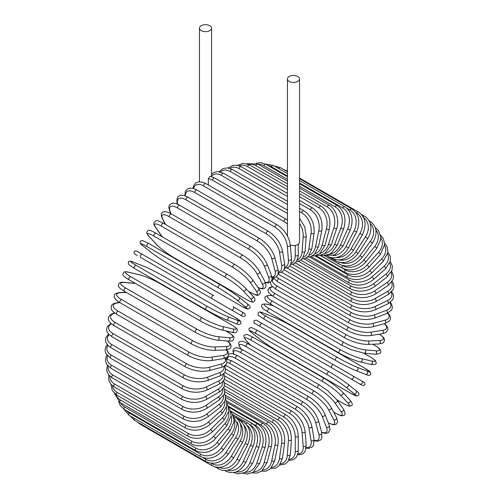 <?xml version="1.0" encoding="UTF-8"?>
<svg xmlns="http://www.w3.org/2000/svg" width="499" height="499" viewBox="0 0 499 499"><rect width="100%" height="100%" fill="white"/><g stroke="black" fill="none" stroke-linecap="round" stroke-linejoin="round"><path stroke-width="0.75" d="M256.299 320.133L361.731 381.005A1.778 1.453 120 0 1 362.099 383.269A1.778 1.453 120 0 1 359.954 384.08L356.642 382.172A1.778 1.029 120 0 0 356.654 382.178M208.339 178.761L209.786 176.521L210.397 176.359L214.695 177.993A1.778 1.029 -60 0 0 213.329 178.467A1.778 1.029 -60 0 0 212.549 180.258A15.993 9.238 -120 0 0 208.339 178.761L208.339 185.067M201.24 25.705A6.044 3.487 0 0 0 199.469 28.175A6.044 3.487 0 0 0 203.199 31.393A6.044 3.487 0 0 0 209.786 30.639A6.044 3.487 0 0 0 211.557 28.175A6.044 3.487 0 0 0 207.827 24.95A6.044 3.487 0 0 0 201.24 25.705M290.331 245.053A6.044 3.487 0 0 0 297.76 244.541A6.044 3.487 0 0 0 299.531 242.077L299.531 78.961A6.044 3.487 0 0 0 295.801 75.742A6.044 3.487 0 0 0 289.214 76.497A6.044 3.487 0 0 0 287.443 78.961A6.044 3.487 0 0 0 291.173 82.185A6.044 3.487 0 0 0 297.76 81.431A6.044 3.487 0 0 0 299.531 78.961M211.969 298.645L140.581 257.428A1.778 1.029 -60 0 1 140.581 255.376A1.778 1.029 -60 0 1 142.358 254.353L213.747 295.564A1.778 1.029 120 0 0 211.969 296.593A1.778 1.029 120 0 0 211.969 298.645L231.274 309.792A1.778 1.453 -60 0 0 233.42 308.975A1.778 1.453 -60 0 0 233.052 306.71L244.479 313.31M240.162 314.919L231.274 309.792L240.162 314.919A1.778 1.453 -60 0 0 242.308 314.108A1.778 1.453 -60 0 0 241.94 311.844L244.554 313.353C245.857 315.493 245.252 316.516 242.751 316.416L240.162 314.919M140.581 257.428L236.85 313.01A1.778 1.029 120 0 0 236.863 313.016M224.382 379.196L286.083 414.819C293.512 419.921 297.579 426.963 298.277 435.951L298.277 450.46A1.778 1.029 180 0 1 297.179 451.408A1.778 1.029 180 0 1 295.246 451.19L295.246 436.675A15.993 9.238 -120 0 0 283.937 417.083L224.4 382.714M289.333 459.248A15.993 9.238 -120 0 0 295.246 451.19M286.083 414.819A1.778 1.029 120 0 0 284.711 415.299A1.778 1.029 120 0 0 283.937 417.083M298.277 435.951A1.778 1.029 180 0 1 297.179 436.899A1.778 1.029 180 0 1 295.246 436.675M297.666 454.639L300.404 454.695L303.074 453.678L305.076 451.508L306.205 445.345A1.778 1.11 175.5 0 1 305.151 446.468A1.778 1.11 175.5 0 1 303.18 446.331L302.082 432.508A15.993 8.396 -124.2 0 0 289.788 413.54L224.743 375.984M297.891 453.853A15.993 8.396 -124.2 0 0 303.18 446.331M306.205 445.345L305.107 431.516A1.778 1.11 175.5 0 1 304.059 432.645A1.778 1.11 175.5 0 1 302.082 432.508M305.107 431.516C303.785 422.984 299.388 416.197 291.927 411.151A1.778 1.029 120 0 0 290.512 411.681A1.778 1.029 120 0 0 289.788 413.54M306.149 448.164L308.582 448.408L311.956 447.204L313.534 445.189L314.052 439.451A1.778 1.191 170.5 0 1 313.073 440.748A1.778 1.191 170.5 0 1 311.064 440.711L308.881 427.68A15.993 7.491 -128 0 0 295.608 409.423L225.592 368.998M306.211 447.559A15.993 7.491 -128 0 0 311.064 440.711M314.052 439.451L311.875 426.42A1.778 1.191 170.5 0 1 310.889 427.718A1.778 1.191 170.5 0 1 308.881 427.68M311.875 426.42C309.923 418.399 305.213 411.893 297.735 406.916A1.778 1.029 120 0 0 296.263 407.502A1.778 1.029 120 0 0 295.608 409.423M297.735 406.916L226.353 365.705A1.778 1.029 120 0 0 224.768 366.434M314.214 440.779L317.67 441.235L320.558 440.037L321.805 438.172L321.768 432.826A1.778 1.254 165 0 1 320.882 434.305A1.778 1.254 165 0 1 318.836 434.361L315.586 422.223A15.993 6.531 -131.6 0 0 301.346 404.77L229.964 363.553A15.993 6.531 -131.6 0 0 226.933 362.168M314.177 440.343A15.993 6.531 -131.6 0 0 318.836 434.361M321.768 432.826L318.518 420.688A1.778 1.254 165 0 1 317.626 422.166A1.778 1.254 165 0 1 315.586 422.223M318.518 420.688C315.961 413.228 310.939 407.053 303.448 402.15A1.778 1.029 120 0 0 301.932 402.799A1.778 1.029 120 0 0 301.346 404.77M303.448 402.15L232.066 360.939A1.778 1.029 120 0 0 230.55 361.582A1.778 1.029 120 0 0 229.964 363.553M321.655 432.402L324.693 433.307L327.007 433.232L328.436 432.577L330.032 429.421L329.278 425.522A1.778 1.316 158.9 0 1 328.517 427.169A1.778 1.316 158.9 0 1 326.44 427.337L322.142 416.185A15.993 5.52 -134.9 0 0 306.966 399.612L235.578 358.401A15.993 5.52 -134.9 0 0 227.494 359.08M321.574 432.109A15.993 5.52 -134.9 0 0 326.44 427.337M329.278 425.522L324.98 414.363A1.778 1.316 158.9 0 1 324.219 416.016A1.778 1.316 158.9 0 1 322.142 416.185M324.98 414.363C321.83 407.521 316.516 401.695 309.031 396.898A1.778 1.029 120 0 0 307.471 397.603A1.778 1.029 120 0 0 306.966 399.612M309.031 396.898L237.649 355.681A1.778 1.029 120 0 0 236.089 356.386A1.778 1.029 120 0 0 235.578 358.401M328.28 422.921L333.338 424.792L336.17 424.331L337.686 421.836L336.526 417.588A1.778 1.366 152.2 0 1 335.927 419.409A1.778 1.366 152.2 0 1 333.819 419.69L328.504 409.604A15.993 4.466 -138.1 0 0 312.411 393.998L241.029 352.781A15.993 4.466 -138.1 0 0 233.881 353.966M328.211 422.747A15.993 4.466 -138.1 0 0 333.819 419.69M336.526 417.588L331.217 407.502A1.778 1.366 152.2 0 1 330.612 409.323A1.778 1.366 152.2 0 1 328.504 409.604M331.217 407.502C327.5 401.315 321.905 395.875 314.445 391.185A1.778 1.029 120 0 0 312.836 391.952A1.778 1.029 120 0 0 312.411 393.998M314.445 391.185L243.057 349.974A1.778 1.029 120 0 0 241.447 350.741A1.778 1.029 120 0 0 241.029 352.781M333.606 412.037L335.253 412.991A1.778 1.029 120 0 0 335.453 413.172C342.439 416.896 342.083 415.555 343.661 415.424C345.545 415.118 345.476 413.01 343.449 409.099A1.778 1.403 144.9 0 1 343.044 411.07A1.778 1.403 144.9 0 1 340.911 411.475L334.623 402.537A15.993 3.381 -141.2 0 0 317.657 387.96L246.275 346.749A15.993 3.381 -141.2 0 0 240.618 348.265L241.092 348.932M335.253 412.991A15.993 3.381 -141.2 0 0 340.911 411.475M343.449 409.099L337.168 400.161A1.778 1.403 144.9 0 1 336.763 402.132A1.778 1.403 144.9 0 1 334.623 402.537M319.834 385.253A1.778 1.029 120 0 0 319.634 385.066A1.778 1.029 120 0 0 317.982 385.895A1.778 1.029 120 0 0 317.657 387.96M248.452 344.036A1.778 1.029 120 0 0 248.252 343.855A1.778 1.029 120 0 0 246.6 344.684A1.778 1.029 120 0 0 246.275 346.749M337.168 400.161L327.581 390.592L319.634 385.066L248.252 343.855C241.267 340.131 241.622 341.472 240.044 341.609C238.16 341.909 238.229 344.017 240.256 347.928A1.778 1.403 -35.1 0 0 240.618 348.265M336.85 399.724L342.838 403.18A1.778 1.029 120 0 0 342.981 403.292C351.352 407.652 348.976 405.824 351.202 405.749C352.955 405.35 352.55 403.473 349.992 400.117A1.778 1.428 137 0 1 349.818 402.225A1.778 1.428 137 0 1 347.66 402.755L340.455 395.033A15.993 2.27 -144.2 0 0 322.653 381.548L251.271 340.337A15.993 2.27 -144.2 0 0 246.45 340.761L250.604 345.208M342.838 403.18A15.993 2.27 -144.2 0 0 347.66 402.755M349.992 400.117L342.782 392.395A1.778 1.428 137 0 1 342.607 394.497A1.778 1.428 137 0 1 340.455 395.033M324.712 378.697A1.778 1.029 120 0 0 324.575 378.585A1.778 1.029 120 0 0 322.878 379.477A1.778 1.029 120 0 0 322.653 381.548M253.33 337.48A1.778 1.029 120 0 0 253.193 337.368A1.778 1.029 120 0 0 251.496 338.266A1.778 1.029 120 0 0 251.271 340.337M342.782 392.395C338.041 387.642 331.972 383.039 324.575 378.585L253.193 337.368C244.816 333.008 247.198 334.835 244.965 334.91C243.213 335.309 243.618 337.187 246.182 340.543A1.778 1.428 -43 0 0 246.45 340.761M349.986 392.881A1.778 1.029 120 0 0 350.061 392.931L356.623 396.075L358.606 395.227C359.461 393.867 358.625 392.364 356.099 390.723A1.778 1.447 128.6 0 1 356.186 392.931A1.778 1.447 128.6 0 1 354.028 393.605L345.944 387.149A15.993 1.141 -147.1 0 0 327.369 374.811L255.981 333.6A15.993 1.141 -147.1 0 0 251.945 332.877L260.023 339.332A15.993 1.141 -147.1 0 0 278.604 351.67L349.986 392.881A15.993 1.141 -147.1 0 0 354.028 393.605M355.949 390.623A1.778 1.447 128.6 0 1 356.099 390.723L348.021 384.274A1.778 1.447 128.6 0 1 348.102 386.476A1.778 1.447 128.6 0 1 345.944 387.149M329.134 371.749L257.908 330.625A1.778 1.029 120 0 0 257.833 330.575L329.215 371.786A1.778 1.029 120 0 1 329.29 371.836A15.993 1.141 32.9 0 1 347.872 384.174A1.778 1.447 128.6 0 1 348.021 384.274C342.85 380.294 336.582 376.134 329.215 371.786A1.778 1.029 120 0 0 327.481 372.747A1.778 1.029 120 0 0 327.369 374.811M251.658 332.652A1.778 1.447 -51.4 0 0 251.795 332.777C249.269 331.143 248.433 329.639 249.288 328.273L251.271 327.425L257.833 330.575A1.778 1.029 120 0 0 256.099 331.529A1.778 1.029 120 0 0 255.981 333.6M259.742 339.108A1.778 1.447 -51.4 0 0 259.873 339.233L251.795 332.777A1.778 1.447 -51.4 0 0 251.945 332.877M350.061 392.931L278.679 351.72C271.313 347.373 265.044 343.212 259.873 339.233A1.778 1.447 -51.4 0 0 260.023 339.332M361.731 381.005L352.843 375.872A1.778 1.453 120 0 1 353.211 378.136A1.778 1.453 120 0 1 351.065 378.953L362.561 385.59L364.931 384.879C364.669 382.752 364.445 381.947 364.258 382.465L333.532 364.725A1.778 1.029 120 0 0 331.754 365.755A1.778 1.029 120 0 0 331.754 367.807L260.372 326.589A1.778 1.029 120 0 1 260.372 324.537A1.778 1.029 120 0 1 262.15 323.514L333.532 364.725M285.272 340.967A1.778 1.029 -60 0 1 285.253 340.96L356.642 382.172M257.06 324.681L265.948 329.808A1.778 1.453 -60 0 0 265.948 329.808L254.534 323.221C254.347 323.732 254.122 322.928 253.86 320.801L256.23 320.096L262.15 323.514M285.253 340.96L265.948 329.808M292.982 326.764A15.993 1.135 27.1 0 0 273.009 316.84L263.378 313.073A15.993 1.135 27.1 0 0 266.023 316.21L337.411 357.421A15.993 1.135 27.1 0 0 357.384 367.345L367.008 371.113A1.778 1.447 111.4 0 1 367.507 373.321A1.778 1.447 111.4 0 1 365.555 374.344C368.237 375.716 369.959 375.691 370.707 374.269L370.451 372.123L364.445 368.012A1.778 1.029 120 0 0 364.364 367.975L292.982 326.764A1.778 1.029 -60 0 1 293.063 326.801A1.778 1.029 -60 0 1 293.138 326.851M367.008 371.113A15.993 1.135 27.1 0 0 364.364 367.975M357.384 367.345A1.778 1.447 111.4 0 1 357.883 369.547A1.778 1.447 111.4 0 1 355.93 370.576L365.555 374.344A1.778 1.447 111.4 0 1 365.393 374.269M335.64 360.484L264.408 319.36A1.778 1.029 120 0 1 264.327 319.323L335.715 360.534A1.778 1.029 120 0 0 335.796 360.577A15.993 1.135 -152.9 0 0 355.768 370.501A1.778 1.447 111.4 0 0 355.93 370.576C349.899 368.087 343.156 364.744 335.715 360.534A1.778 1.029 120 0 1 335.671 358.55A1.778 1.029 120 0 1 337.411 357.421M266.023 316.21A1.778 1.029 120 0 0 264.289 317.339A1.778 1.029 120 0 0 264.327 319.323L258.32 315.212L258.064 313.073C258.819 311.65 260.534 311.626 263.223 312.992A1.778 1.447 -68.6 0 0 263.042 312.935M263.378 313.073A1.778 1.447 -68.6 0 0 263.223 312.992L272.847 316.765A1.778 1.447 -68.6 0 0 272.679 316.709M273.009 316.84A1.778 1.447 -68.6 0 0 272.847 316.765C278.879 319.248 285.615 322.597 293.063 326.801L364.445 368.012M273.39 305.744L267.458 304.371A15.993 2.27 24.2 0 0 269.504 308.756L340.886 349.974A15.993 2.27 24.2 0 0 361.463 358.644L371.755 361.026A1.778 1.428 103 0 1 372.366 363.153A1.778 1.428 103 0 1 370.632 364.357C374.818 364.9 376.645 364.307 376.121 362.592C375.067 360.627 377.843 361.769 369.878 356.704A1.778 1.029 120 0 0 369.709 356.635L363.721 353.18M371.755 361.026A15.993 2.27 24.2 0 0 369.709 356.635M361.463 358.644A1.778 1.428 103 0 1 362.074 360.777A1.778 1.428 103 0 1 360.34 361.981L370.632 364.357M340.886 349.974A1.778 1.029 120 0 0 339.201 351.202A1.778 1.029 120 0 0 339.276 353.117A1.778 1.029 120 0 0 339.445 353.18M269.504 308.756A1.778 1.029 120 0 0 267.82 309.985A1.778 1.029 120 0 0 267.894 311.906A1.778 1.029 120 0 0 268.063 311.969M267.458 304.371A1.778 1.428 -77 0 0 267.14 304.247C262.954 303.704 261.12 304.296 261.651 306.012C262.705 307.977 259.929 306.835 267.894 311.906L339.276 353.117C346.836 357.296 353.86 360.247 360.34 361.981M271.861 295.645L271.038 295.57A15.993 3.381 21.2 0 0 272.554 301.228L343.936 342.439A15.993 3.381 21.2 0 0 365.043 349.843L375.928 350.816A1.778 1.403 95.1 0 1 376.645 352.868A1.778 1.403 95.1 0 1 375.142 354.209C379.546 354.003 381.404 353.011 380.725 351.227C380.051 349.793 381.392 349.431 374.674 345.239A1.778 1.029 120 0 0 374.412 345.158L372.765 344.21M375.928 350.816A15.993 3.381 21.2 0 0 374.412 345.158M365.043 349.843A1.778 1.403 95.1 0 1 365.761 351.895A1.778 1.403 95.1 0 1 364.258 353.236L375.142 354.209M343.936 342.439A1.778 1.029 120 0 0 342.314 343.749A1.778 1.029 120 0 0 342.42 345.595L351.177 349.718L364.258 353.236M272.554 301.228A1.778 1.029 120 0 0 270.932 302.537A1.778 1.029 120 0 0 271.038 304.384L342.42 345.595M271.038 295.57A1.778 1.403 -84.9 0 0 270.57 295.42C266.167 295.62 264.308 296.618 264.988 298.402C265.661 299.837 264.32 300.198 271.038 304.384M272.61 286.888A15.993 4.466 18.1 0 0 275.161 293.668L346.543 334.879A15.993 4.466 18.1 0 0 368.106 341.01L379.496 340.567A15.993 4.466 18.1 0 0 379.346 334.187M379.496 340.567A1.778 1.366 87.8 0 1 380.307 342.532A1.778 1.366 87.8 0 1 379.034 343.967L383.288 342.844L384.698 340.287L383.675 337.598L379.527 334.155M368.106 341.01A1.778 1.366 87.8 0 1 368.917 342.975A1.778 1.366 87.8 0 1 367.644 344.41L379.034 343.967M346.543 334.879A1.778 1.029 120 0 0 344.984 336.264A1.778 1.029 120 0 0 345.127 338.041C352.924 342.158 360.428 344.285 367.644 344.41M275.161 293.668A1.778 1.029 120 0 0 273.602 295.052A1.778 1.029 120 0 0 273.745 296.83L345.127 338.041M273.851 278.798A15.993 5.52 14.9 0 0 277.301 286.139L348.682 327.35A15.993 5.52 14.9 0 0 370.626 332.209L382.434 330.357A15.993 5.52 14.9 0 0 384.136 323.757M382.434 330.357A1.778 1.316 81.1 0 1 383.332 332.24A1.778 1.316 81.1 0 1 382.278 333.725L386.033 332.421L387.966 329.465L387.823 327.899L386.731 325.859L384.423 323.676M370.626 332.209A1.778 1.316 81.1 0 1 371.518 334.093A1.778 1.316 81.1 0 1 370.47 335.577L382.278 333.725M348.682 327.35A1.778 1.029 120 0 0 347.192 328.797A1.778 1.029 120 0 0 347.366 330.5C355.263 334.579 362.966 336.276 370.47 335.577M277.301 286.139A1.778 1.029 120 0 0 275.81 287.58A1.778 1.029 120 0 0 275.984 289.289L347.366 330.5M276.24 276.764A15.993 6.531 11.6 0 0 278.96 278.698L350.342 319.909A15.993 6.531 11.6 0 0 372.578 323.514L384.717 320.258A15.993 6.531 11.6 0 0 387.561 313.235M384.717 320.258A1.778 1.254 75 0 1 385.683 322.061A1.778 1.254 75 0 1 384.848 323.564L389.501 320.926L390.486 318.911L390.081 315.811L387.96 313.048M372.578 323.514A1.778 1.254 75 0 1 373.545 325.311A1.778 1.254 75 0 1 372.709 326.82L384.848 323.564M350.342 319.909A1.778 1.029 120 0 0 348.926 321.4A1.778 1.029 120 0 0 349.125 323.04C357.109 327.076 364.975 328.336 372.709 326.82M278.96 278.698A1.778 1.029 120 0 0 277.544 280.189A1.778 1.029 120 0 0 277.743 281.823L349.125 323.04M281.486 272.192L351.502 312.611A15.993 7.491 8 0 0 373.951 314.981L386.326 310.353A15.993 7.491 8 0 0 389.831 302.731M386.326 310.353A1.778 1.191 69.5 0 1 387.367 312.075A1.778 1.191 69.5 0 1 386.731 313.572L391.441 310.253L392.395 307.877L391.746 304.353L390.324 302.369M373.951 314.981A1.778 1.191 69.5 0 1 374.986 316.697A1.778 1.191 69.5 0 1 374.356 318.2L386.731 313.572M351.502 312.611A1.778 1.029 120 0 0 350.167 314.139A1.778 1.029 120 0 0 350.392 315.705C358.444 319.691 366.434 320.526 374.356 318.2M278.854 272.753A1.778 1.029 120 0 0 279.01 274.494L350.392 315.705M287.106 267.957L352.157 305.513A15.993 8.396 4.2 0 0 374.737 306.679L387.255 300.716A15.993 8.396 4.2 0 0 391.122 292.377M387.255 300.716A1.778 1.11 64.5 0 1 388.353 302.357A1.778 1.11 64.5 0 1 387.91 303.829L392.682 299.768L393.561 296.942L393.112 294.129L391.69 291.79M374.737 306.679A1.778 1.11 64.5 0 1 375.834 308.32A1.778 1.11 64.5 0 1 375.391 309.792L387.91 303.829M352.157 305.513A1.778 1.029 120 0 0 350.909 307.066A1.778 1.029 120 0 0 351.159 308.563C359.261 312.499 367.339 312.91 375.391 309.792M292.763 264.295L352.3 298.67A15.993 9.238 0 0 0 374.924 298.67L387.492 291.416A15.993 9.238 0 0 0 391.515 282.266M387.492 291.416A1.778 1.029 60 0 1 388.652 292.982A1.778 1.029 60 0 1 388.378 294.404L393.181 289.607L393.954 286.314L393.206 283.12L392.12 281.399M374.924 298.67A1.778 1.029 60 0 1 376.084 300.236A1.778 1.029 60 0 1 375.809 301.658L388.378 294.404M352.3 298.67A1.778 1.029 120 0 0 351.14 300.236A1.778 1.029 120 0 0 351.415 301.658C359.548 305.55 367.676 305.55 375.809 301.658M298.414 261.233L351.938 292.133A15.993 10.005 -4.5 0 0 374.512 291.017L387.037 282.528A15.993 10.005 -4.5 0 0 391.06 272.466M387.037 282.528A1.778 0.936 55.8 0 1 388.253 284.018A1.778 0.936 55.8 0 1 388.141 285.378L392.963 279.752L393.549 275.966L391.646 271.275M374.512 291.017A1.778 0.936 55.8 0 1 375.735 292.514A1.778 0.936 55.8 0 1 375.622 293.874L388.141 285.378M351.938 292.133A1.778 1.029 120 0 0 350.866 293.699A1.778 1.029 120 0 0 351.159 295.052C359.305 298.901 367.464 298.502 375.622 293.874M304.016 258.788L351.065 285.952A15.993 10.697 -9.5 0 0 373.514 283.781L385.889 274.119A15.993 10.697 -9.5 0 0 389.756 263.042M385.889 274.119A1.778 0.83 52 0 1 387.162 275.535A1.778 0.83 52 0 1 387.199 276.82L392.014 270.258L392.326 265.967L390.255 261.501M373.514 283.781A1.778 0.83 52 0 1 374.78 285.203A1.778 0.83 52 0 1 374.824 286.488L387.199 276.82M351.065 285.952A1.778 1.029 120 0 0 350.086 287.511A1.778 1.029 120 0 0 350.392 288.796C358.55 292.595 366.69 291.828 374.824 286.488M309.523 256.985L349.687 280.17A15.993 11.309 -15 0 0 371.923 277.014L384.062 266.248A15.993 11.309 -15 0 0 387.611 254.028M384.062 266.248A1.778 0.724 48.4 0 1 385.384 267.601A1.778 0.724 48.4 0 1 385.571 268.793L390.33 261.17L390.23 256.286L387.941 252.145M371.923 277.014A1.778 0.724 48.4 0 1 373.246 278.361A1.778 0.724 48.4 0 1 373.433 279.559L385.571 268.793M349.687 280.17A1.778 1.029 120 0 0 348.801 281.71A1.778 1.029 120 0 0 349.125 282.927C357.278 286.694 365.38 285.571 373.433 279.559M314.894 255.825L347.822 274.837A15.993 11.839 -21.1 0 0 369.765 270.764L381.573 258.987A15.993 11.839 -21.1 0 0 384.61 245.489M381.573 258.987A1.778 0.611 45.1 0 1 382.945 260.26A1.778 0.611 45.1 0 1 383.257 261.357L387.898 252.55L387.293 247.217L384.673 243.275M369.765 270.764A1.778 0.611 45.1 0 1 371.131 272.042A1.778 0.611 45.1 0 1 371.449 273.14L383.257 261.357M347.822 274.837A1.778 1.029 120 0 0 347.366 277.494C355.506 281.236 363.534 279.783 371.449 273.14M320.09 255.332L345.483 269.996A15.993 12.275 -27.8 0 0 367.046 265.088L378.435 252.375A15.993 12.275 -27.8 0 0 380.725 237.48M378.435 252.375A1.778 0.499 41.9 0 1 379.851 253.586A1.778 0.499 41.9 0 1 380.288 254.571L384.692 244.454L383.357 238.534L380.438 235.004M367.046 265.088A1.778 0.499 41.9 0 1 368.462 266.291A1.778 0.499 41.9 0 1 368.898 267.283L380.288 254.571M345.483 269.996A1.778 1.029 120 0 0 345.127 272.541C353.255 276.265 361.176 274.506 368.898 267.283M342.414 265.518L342.682 265.674A15.993 12.618 -35.1 0 0 363.79 260.016L374.674 246.475A15.993 12.618 -35.1 0 0 375.928 230.07M374.674 246.475A1.778 0.374 38.8 0 1 376.134 247.616A1.778 0.374 38.8 0 1 376.683 248.483L380.594 239.745L380.693 236.819L378.548 230.65L375.211 227.444M363.79 260.016A1.778 0.374 38.8 0 1 365.256 261.152A1.778 0.374 38.8 0 1 365.804 262.025L376.683 248.483M342.682 265.674A1.778 1.029 120 0 0 342.42 268.106C350.535 271.812 358.326 269.784 365.804 262.025M340.786 262.568A15.993 12.862 -43 0 0 360.022 255.6L370.314 241.329L372.479 243.144C377.986 233.651 377.119 226.334 369.878 221.194A1.778 1.029 120 0 0 369.254 221.163M370.314 241.329A15.993 12.862 -43 0 0 370.189 223.377M360.022 255.6L362.18 257.409L372.479 243.144M339.208 262.293A1.778 1.029 120 0 0 339.276 264.221C347.373 267.919 355.007 265.649 362.18 257.409M338.752 259.904A15.993 13.011 -51.4 0 0 355.768 251.864L365.393 236.975L367.694 238.584C370.189 234.605 371.231 230.538 370.826 226.384L370.096 223.103C368.992 220.028 367.108 217.714 364.445 216.154A1.778 1.029 120 0 0 363.047 216.66M365.393 236.975A15.993 13.011 -51.4 0 0 363.528 217.545M355.768 251.864L358.07 253.473L367.694 238.584M335.403 259.617A1.778 1.029 120 0 0 335.715 260.915C343.792 264.607 351.246 262.125 358.07 253.473M336.22 257.571A15.993 13.061 -60 0 0 351.065 248.839L359.954 233.445L362.38 234.848C366.971 224.787 365.648 217.184 358.419 212.038A1.778 1.029 120 0 0 356.642 213.067L355.974 212.68M359.954 233.445A15.993 13.061 -60 0 0 356.642 213.067M286.114 170.932A1.778 1.029 -60 0 1 287.031 170.826L287.443 171.063M351.065 248.839L353.492 250.242L362.38 234.848M331.398 257.596A1.778 1.029 120 0 0 331.754 258.214C339.825 261.906 347.073 259.249 353.492 250.242M333.101 255.644A15.993 13.011 -68.6 0 0 345.944 246.55L354.028 230.769L356.573 231.954C360.652 221.718 359.074 214.027 351.839 208.875A1.778 1.029 120 0 0 349.986 210.035L346.948 208.283M354.028 230.769A15.993 13.011 -68.6 0 0 349.986 210.035M278.741 168.575A1.778 1.029 -60 0 1 280.45 167.664L287.443 171.7M345.944 246.55L348.489 247.735L356.573 231.954M329.384 254.234A15.993 12.862 -77 0 0 340.455 245.015L347.66 228.966L350.31 229.933C353.86 219.597 352.007 211.85 344.759 206.692A1.778 1.029 120 0 0 342.838 207.989L299.531 182.983M347.66 228.966A15.993 12.862 -77 0 0 342.838 207.989M287.443 176.01L271.456 166.778A1.778 1.029 -60 0 1 273.371 165.475L287.443 173.602M271.456 166.778A15.993 12.862 -77 0 0 267.982 165.518M340.455 245.015L343.106 245.982L350.31 229.933M325.08 253.417A15.993 12.618 -84.9 0 0 334.623 244.242L340.911 228.043A1.778 0.374 21.2 0 0 342.626 228.748A1.778 0.374 21.2 0 0 343.655 228.785C346.637 218.431 344.491 210.672 337.23 205.501A1.778 1.029 120 0 0 335.253 206.942L299.531 186.314M340.911 228.043A15.993 12.618 -84.9 0 0 335.253 206.942M287.443 179.341L263.871 165.73A1.778 1.029 -60 0 1 265.848 164.283L287.443 176.752M263.871 165.73A15.993 12.618 -84.9 0 0 258.351 164.339M334.623 244.242A1.778 0.374 21.2 0 0 336.338 244.94A1.778 0.374 21.2 0 0 337.368 244.984L343.655 228.785M320.258 253.274A15.993 12.275 -92.2 0 0 328.504 244.242L333.819 228.018A1.778 0.499 18.1 0 0 335.571 228.648A1.778 0.499 18.1 0 0 336.644 228.53C339.389 222.529 337.149 209.605 329.315 205.307A1.778 1.029 120 0 0 327.288 206.892L299.531 190.868M333.819 228.018A15.993 12.275 -92.2 0 0 327.288 206.892M287.443 183.888L255.906 165.68A1.778 1.029 -60 0 1 257.933 164.096L287.443 181.137M255.906 165.68A15.993 12.275 -92.2 0 0 248.901 164.495M328.504 244.242A1.778 0.499 18.1 0 0 330.263 244.866A1.778 0.499 18.1 0 0 331.336 244.747L336.644 228.53M314.994 253.841A15.993 11.839 -98.9 0 0 322.142 245.009L326.44 228.885A1.778 0.611 14.9 0 0 328.236 229.434A1.778 0.611 14.9 0 0 329.34 229.16C331.136 218.986 328.379 211.308 321.069 206.124A1.778 1.029 120 0 0 318.998 207.852L299.531 196.612M326.44 228.885A15.993 11.839 -98.9 0 0 318.998 207.852M287.443 189.632L247.616 166.641A1.778 1.029 -60 0 1 249.687 164.913L287.443 186.713M247.616 166.641A15.993 11.839 -98.9 0 0 239.377 165.861M322.142 245.009A1.778 0.611 14.9 0 0 323.932 245.552A1.778 0.611 14.9 0 0 325.042 245.277L329.34 229.16M309.368 255.139A15.993 11.309 -105 0 0 315.586 246.537L318.836 230.644A1.778 0.724 11.6 0 0 320.664 231.112A1.778 0.724 11.6 0 0 321.793 230.675C322.978 220.695 319.896 213.117 312.555 207.94A1.778 1.029 120 0 0 310.453 209.805L299.531 203.498M318.836 230.644A15.993 11.309 -105 0 0 310.453 209.805M287.443 196.519L239.071 168.593A1.778 1.029 -60 0 1 241.173 166.728L287.443 193.444M239.071 168.593A15.993 11.309 -105 0 0 229.864 168.369M315.586 246.537A1.778 0.724 11.6 0 0 317.414 247.005A1.778 0.724 11.6 0 0 318.543 246.568L321.793 230.675M303.461 257.16A15.993 10.697 -110.5 0 0 308.881 248.82L311.064 233.27A1.778 0.83 8 0 0 312.929 233.657A1.778 0.83 8 0 0 314.064 233.052C314.62 223.34 311.214 215.905 303.841 210.74A1.778 1.029 120 0 0 302.575 211.114A1.778 1.029 120 0 0 301.72 212.742L299.531 211.482M311.064 233.27A15.993 10.697 -110.5 0 0 301.72 212.742M287.443 204.503L230.332 171.531A1.778 1.029 -60 0 1 231.193 169.903A1.778 1.029 -60 0 1 232.459 169.529L287.443 201.272M230.332 171.531A15.993 10.697 -110.5 0 0 220.452 171.949M308.881 248.82A1.778 0.83 8 0 0 310.746 249.213A1.778 0.83 8 0 0 311.881 248.608L314.064 233.052M297.342 259.885A15.993 10.005 -115.5 0 0 302.082 251.839L303.18 236.751A15.993 10.005 -115.5 0 0 299.531 223.409M303.18 236.751A1.778 0.936 4.2 0 0 305.082 237.056A1.778 0.936 4.2 0 0 306.205 236.283L304.727 226.852L299.531 218.219M287.443 213.516L221.475 175.43A1.778 1.029 -60 0 1 222.292 173.714A1.778 1.029 -60 0 1 223.614 173.29L287.443 210.141M221.475 175.43A15.993 10.005 -115.5 0 0 211.557 176.116M302.082 251.839A1.778 0.936 4.2 0 0 303.985 252.145A1.778 0.936 4.2 0 0 305.107 251.371L306.205 236.283M287.443 224.138A15.993 9.238 -120 0 0 283.937 221.469L212.549 180.258M291.092 263.285A15.993 9.238 -120 0 0 295.246 255.569L295.246 245.414M295.246 255.569A1.778 1.029 0 0 0 297.179 255.794A1.778 1.029 0 0 0 298.277 254.846L298.153 256.848L296.487 261.457L294.098 263.697L290.561 264.688M287.443 220.078L286.083 219.204A1.778 1.029 120 0 0 284.711 219.679A1.778 1.029 120 0 0 283.937 221.469M277.163 224.799A1.778 1.029 120 0 0 275.747 225.33A1.778 1.029 120 0 0 275.024 227.188L203.642 185.977A1.778 1.029 -60 0 1 204.359 184.119A1.778 1.029 -60 0 1 205.781 183.588L277.163 224.799C284.623 229.846 289.015 236.638 290.343 245.171A1.778 1.11 -4.5 0 1 289.295 246.294A1.778 1.11 -4.5 0 1 287.318 246.163A15.993 8.396 -124.2 0 0 275.024 227.188M284.748 267.308A15.993 8.396 -124.2 0 0 288.416 259.985L287.318 246.163M203.642 185.977A15.993 8.396 -124.2 0 0 193.525 188.535M288.416 259.985A1.778 1.11 -4.5 0 0 290.387 260.116A1.778 1.11 -4.5 0 0 291.441 258.993L290.343 245.171M268.319 231.255A1.778 1.029 120 0 0 266.846 231.842A1.778 1.029 120 0 0 266.192 233.757L194.81 192.545A1.778 1.029 -60 0 1 195.465 190.63A1.778 1.029 -60 0 1 196.93 190.044L268.319 231.255C275.797 236.233 280.507 242.739 282.453 250.76A1.778 1.191 -9.5 0 1 281.473 252.057A1.778 1.191 -9.5 0 1 279.465 252.02A15.993 7.491 -128 0 0 266.192 233.757M278.348 271.886A15.993 7.491 -128 0 0 281.648 265.05L279.465 252.02M194.81 192.545A15.993 7.491 -128 0 0 185.291 195.914M281.648 265.05A1.778 1.191 -9.5 0 0 283.657 265.088A1.778 1.191 -9.5 0 0 284.636 263.79L282.453 250.76M259.605 238.516A1.778 1.029 120 0 0 258.089 239.158A1.778 1.029 120 0 0 257.503 241.129L186.121 199.918A1.778 1.029 -60 0 1 186.701 197.947A1.778 1.029 -60 0 1 188.223 197.305L259.605 238.516C267.09 243.412 272.111 249.594 274.668 257.047A1.778 1.254 -15 0 1 273.783 258.526A1.778 1.254 -15 0 1 271.737 258.588A15.993 6.531 -131.6 0 0 257.503 241.129M271.886 276.92A15.993 6.531 -131.6 0 0 274.993 270.726L271.737 258.588M186.121 199.918A15.993 6.531 -131.6 0 0 177.731 204.291M274.993 270.726A1.778 1.254 -15 0 0 277.032 270.664A1.778 1.254 -15 0 0 277.924 269.186L274.668 257.047M177.632 204.247A1.778 1.254 165 0 1 177.232 203.698L177.345 204.122M251.091 246.525A1.778 1.029 120 0 0 249.525 247.23A1.778 1.029 120 0 0 249.02 249.244L177.638 208.033A1.778 1.029 -60 0 1 178.143 206.018A1.778 1.029 -60 0 1 179.709 205.314L251.091 246.525C258.576 251.328 263.89 257.153 267.04 263.996A1.778 1.316 -21.1 0 1 266.279 265.649A1.778 1.316 -21.1 0 1 264.202 265.811A15.993 5.52 -134.9 0 0 249.02 249.244M265.237 282.247A15.993 5.52 -134.9 0 0 268.499 276.97L264.202 265.811M177.638 208.033A15.993 5.52 -134.9 0 0 170.196 211.539L171.063 213.79M268.499 276.97A1.778 1.316 -21.1 0 0 270.577 276.802A1.778 1.316 -21.1 0 0 271.337 275.155L267.04 263.996M170.196 211.539A1.778 1.316 158.9 0 1 169.722 211.002L170.72 213.603M242.845 255.232A1.778 1.029 120 0 0 241.235 255.999A1.778 1.029 120 0 0 240.817 258.039L169.435 216.828A1.778 1.029 -60 0 1 169.853 214.782A1.778 1.029 -60 0 1 171.463 214.021L242.845 255.232C250.311 259.923 255.906 265.362 259.623 271.55A1.778 1.366 -27.8 0 1 259.018 273.371A1.778 1.366 -27.8 0 1 256.91 273.645A15.993 4.466 -138.1 0 0 240.817 258.039M257.933 287.436A15.993 4.466 -138.1 0 0 262.218 283.731L256.91 273.645M169.435 216.828A15.993 4.466 -138.1 0 0 162.905 219.373L165.631 224.55M262.218 283.731A1.778 1.366 -27.8 0 0 264.333 283.457A1.778 1.366 -27.8 0 0 264.932 281.636L259.623 271.55M162.905 219.373A1.778 1.366 152.2 0 1 162.474 218.93L165.344 224.382M235.129 264.744A1.778 1.029 120 0 0 234.929 264.557A1.778 1.029 120 0 0 233.276 265.387A1.778 1.029 120 0 0 232.952 267.452L161.57 226.24A1.778 1.029 -60 0 1 161.894 224.176A1.778 1.029 -60 0 1 163.547 223.346L234.929 264.557C242.364 269.136 248.209 274.169 252.463 279.652A1.778 1.403 -35.1 0 1 252.057 281.623A1.778 1.403 -35.1 0 1 249.918 282.029A15.993 3.381 -141.2 0 0 232.952 267.452M248.408 291.248L250.548 292.483A15.993 3.381 -141.2 0 0 256.205 290.967L249.918 282.029M161.57 226.24A15.993 3.381 -141.2 0 0 155.913 227.756L162.2 236.694A15.993 3.381 -141.2 0 0 162.318 236.869M256.205 290.967A1.778 1.403 -35.1 0 0 258.339 290.568A1.778 1.403 -35.1 0 0 258.744 288.59L252.463 279.652M250.548 292.483A1.778 1.029 120 0 0 250.748 292.67C255.164 295.04 257.746 295.845 258.507 295.09L260.322 293.219C260.64 292.027 260.11 290.487 258.744 288.59M162.2 236.694A1.778 1.403 144.9 0 1 161.832 236.364L162.106 236.744M155.913 227.756A1.778 1.403 144.9 0 1 155.551 227.425L161.832 236.364M227.544 274.556A1.778 1.029 120 0 0 227.407 274.444A1.778 1.029 120 0 0 225.71 275.336A1.778 1.029 120 0 0 225.486 277.407L154.104 236.195A1.778 1.029 -60 0 1 154.322 234.125A1.778 1.029 -60 0 1 156.019 233.233A1.778 1.029 -60 0 1 156.162 233.345M154.104 236.195A15.993 2.27 -144.2 0 0 149.282 236.62L156.486 244.342A15.993 2.27 -144.2 0 0 174.288 257.827L245.67 299.038A15.993 2.27 -144.2 0 0 250.492 298.614L243.281 290.892A15.993 2.27 -144.2 0 0 225.486 277.407M243.281 290.892A1.778 1.428 -43 0 0 245.439 290.356A1.778 1.428 -43 0 0 245.614 288.254C244.391 286.526 233.744 277.849 227.407 274.444L156.019 233.233C146.413 227.981 148.54 231.093 146.856 232.11C146.6 233.276 147.317 234.705 149.008 236.401L156.218 244.13A1.778 1.428 137 0 0 156.486 244.342M250.492 298.614A1.778 1.428 -43 0 0 252.644 298.084A1.778 1.428 -43 0 0 252.818 295.976L245.614 288.254M245.67 299.038A1.778 1.029 120 0 0 245.807 299.151C255.419 304.396 253.286 301.29 254.977 300.273C255.232 299.107 254.515 297.678 252.818 295.976M147.086 246.618A15.993 1.141 -147.1 0 0 143.051 245.895L151.128 252.351A15.993 1.141 -147.1 0 0 169.71 264.688L241.092 305.899A15.993 1.141 -147.1 0 0 245.134 306.623L237.056 300.167A1.778 1.447 -51.4 0 0 239.214 299.494A1.778 1.447 -51.4 0 0 239.127 297.292A1.778 1.447 -51.4 0 0 238.977 297.192A15.993 1.141 32.9 0 0 220.396 284.854A1.778 1.029 120 0 0 220.321 284.804A1.778 1.029 120 0 0 218.587 285.765A1.778 1.029 120 0 0 218.475 287.829L147.086 246.618A1.778 1.029 -60 0 1 147.205 244.547A1.778 1.029 -60 0 1 148.939 243.593A1.778 1.029 -60 0 1 149.014 243.643L220.24 284.767M237.056 300.167A15.993 1.141 -147.1 0 0 218.475 287.829M245.134 306.623A1.778 1.447 -51.4 0 0 247.292 305.949A1.778 1.447 -51.4 0 0 247.205 303.741A1.778 1.447 -51.4 0 0 247.055 303.642M241.092 305.899A1.778 1.029 120 0 0 241.167 305.949L247.716 309.093L249.706 308.257C250.592 306.96 249.762 305.45 247.205 303.741L239.127 297.292C233.956 293.312 227.687 289.152 220.321 284.804L148.939 243.593L142.39 240.449L140.4 241.285C139.514 242.583 140.344 244.086 142.901 245.795A1.778 1.447 128.6 0 1 142.764 245.67M143.051 245.895A1.778 1.447 128.6 0 1 142.901 245.795L150.979 252.251C156.15 256.23 162.418 260.391 169.785 264.738L241.167 305.949M213.747 295.564L139.046 252.438M146.157 260.646A1.778 1.453 120 0 1 146.138 260.634L165.468 271.793A1.778 1.029 120 0 0 165.487 271.805L236.85 313.01M207.634 306.604A1.778 1.029 120 0 0 205.9 307.74A1.778 1.029 120 0 0 205.937 309.723A1.778 1.029 120 0 0 206.018 309.76A15.993 1.135 -152.9 0 0 225.991 319.684A1.778 1.447 -68.6 0 0 226.153 319.759A1.778 1.447 -68.6 0 0 228.105 318.73A1.778 1.447 -68.6 0 0 227.606 316.528L237.237 320.296A15.993 1.135 27.1 0 0 234.592 317.158L163.204 275.947A15.993 1.135 27.1 0 0 143.232 266.023L133.607 262.256A15.993 1.135 27.1 0 0 136.252 265.393L207.634 306.604A15.993 1.135 27.1 0 0 227.606 316.528M205.862 309.673L134.636 268.549A1.778 1.029 -60 0 1 134.555 268.506A1.778 1.029 -60 0 1 134.518 266.522A1.778 1.029 -60 0 1 136.252 265.393M235.622 323.452A1.778 1.447 -68.6 0 0 235.778 323.527A1.778 1.447 -68.6 0 0 237.73 322.504A1.778 1.447 -68.6 0 0 237.237 320.296M133.264 262.125A1.778 1.447 111.4 0 1 133.445 262.175C130.688 260.815 128.967 260.846 128.287 262.268L128.555 264.408L134.555 268.506L205.937 309.723C213.385 313.927 220.121 317.27 226.153 319.759L235.778 323.527C238.541 324.886 240.256 324.861 240.942 323.439L240.668 321.3L234.673 317.196A1.778 1.029 120 0 0 234.592 317.158M142.901 265.892A1.778 1.447 111.4 0 1 143.07 265.948A1.778 1.447 111.4 0 1 143.232 266.023M234.673 317.196L163.285 275.984C155.844 271.78 149.101 268.431 143.07 265.948L133.445 262.175A1.778 1.447 111.4 0 1 133.607 262.256M129.291 279.889A1.778 1.029 -60 0 1 129.122 279.82L200.504 321.032C206.623 324.824 219.46 329.702 221.568 329.895A1.778 1.428 -77 0 0 223.303 328.691A1.778 1.428 -77 0 0 222.691 326.564L232.983 328.941A15.993 2.27 24.2 0 0 230.937 324.556L159.555 283.338A15.993 2.27 24.2 0 0 138.978 274.668L128.686 272.286A15.993 2.27 24.2 0 0 130.732 276.677L202.114 317.888A1.778 1.029 120 0 0 200.43 319.117A1.778 1.029 120 0 0 200.504 321.032A1.778 1.029 120 0 0 200.673 321.1M202.114 317.888A15.993 2.27 24.2 0 0 222.691 326.564M128.686 272.286A1.778 1.428 103 0 0 128.368 272.161C126.047 271.55 124.451 271.643 123.565 272.448C123.527 274.413 119.772 274.119 129.122 279.82A1.778 1.029 -60 0 1 129.048 277.906A1.778 1.029 -60 0 1 130.732 276.677M221.568 329.895L231.86 332.278A1.778 1.428 -77 0 0 233.601 331.074A1.778 1.428 -77 0 0 232.983 328.941M231.86 332.278C234.181 332.895 235.778 332.796 236.663 331.997C236.701 330.026 240.456 330.319 231.106 324.618A1.778 1.029 120 0 0 230.937 324.556M159.867 283.519A1.778 1.029 120 0 0 159.724 283.407A1.778 1.029 120 0 0 159.555 283.338M231.106 324.618L159.724 283.407C153.605 279.615 140.768 274.737 138.66 274.544A1.778 1.428 103 0 1 138.978 274.668M135.422 283.457A15.993 3.381 21.2 0 0 135.21 283.438L124.326 282.465A15.993 3.381 21.2 0 0 125.842 288.123L197.224 329.334A1.778 1.029 120 0 0 195.602 330.644A1.778 1.029 120 0 0 195.708 332.49C203.392 336.644 210.672 339.189 217.545 340.131A1.778 1.403 -84.9 0 0 219.049 338.79A1.778 1.403 -84.9 0 0 218.331 336.738L229.216 337.711A15.993 3.381 21.2 0 0 227.7 332.053L225.56 330.818M197.224 329.334A15.993 3.381 21.2 0 0 218.331 336.738M124.588 291.36A1.778 1.029 -60 0 1 124.326 291.279A1.778 1.029 -60 0 1 124.22 289.432A1.778 1.029 -60 0 1 125.842 288.123M217.545 340.131L228.43 341.104A1.778 1.403 -84.9 0 0 229.933 339.763A1.778 1.403 -84.9 0 0 229.216 337.711M228.43 341.104C230.75 341.341 232.353 341.023 233.226 340.156L233.937 337.648C234.212 336.613 232.222 334.773 227.962 332.134A1.778 1.029 120 0 0 227.7 332.053M135.21 283.332L134.742 283.289A1.778 1.403 95.1 0 1 135.21 283.438M134.742 283.289L123.858 282.315A1.778 1.403 95.1 0 1 124.326 282.465M126.409 292.483L120.565 292.713A15.993 4.466 18.1 0 0 121.625 299.637L193.007 340.854A1.778 1.029 120 0 0 191.448 342.233A1.778 1.029 120 0 0 191.591 344.011C199.382 348.134 206.892 350.254 214.108 350.379A1.778 1.366 -92.2 0 0 215.381 348.951A1.778 1.366 -92.2 0 0 214.57 346.986L225.96 346.543A15.993 4.466 18.1 0 0 227.026 340.973M193.007 340.854A15.993 4.466 18.1 0 0 214.57 346.986M191.591 344.011L120.203 302.799A1.778 1.029 -60 0 1 120.066 301.022A1.778 1.029 -60 0 1 121.625 299.637M214.108 350.379L225.498 349.936A1.778 1.366 -92.2 0 0 226.771 348.508A1.778 1.366 -92.2 0 0 225.96 346.543M126.122 292.314L119.966 292.557A1.778 1.366 87.8 0 1 120.565 292.713M119.81 302.569L117.427 302.943A15.993 5.52 14.9 0 0 118.107 311.139L189.489 352.356A1.778 1.029 120 0 0 188.004 353.797A1.778 1.029 120 0 0 188.173 355.506C196.076 359.586 203.773 361.276 211.277 360.584A1.778 1.316 -98.9 0 0 212.325 359.099A1.778 1.316 -98.9 0 0 211.433 357.215L223.24 355.363A15.993 5.52 14.9 0 0 226.184 349.899M189.489 352.356A15.993 5.52 14.9 0 0 211.433 357.215M188.173 355.506L116.791 314.295A1.778 1.029 -60 0 1 116.616 312.586A1.778 1.029 -60 0 1 118.107 311.139M211.277 360.584L223.084 358.725A1.778 1.316 -98.9 0 0 224.138 357.24A1.778 1.316 -98.9 0 0 223.24 355.363M119.473 302.363L116.722 302.799A1.778 1.316 81.1 0 1 117.427 302.943M114.913 313.091A15.993 6.531 11.6 0 0 115.319 322.541L186.701 363.752A1.778 1.029 120 0 0 185.291 365.249A1.778 1.029 120 0 0 185.491 366.884C193.475 370.919 201.34 372.179 209.075 370.663A1.778 1.254 -105 0 0 209.911 369.154A1.778 1.254 -105 0 0 208.938 367.358L221.082 364.102A15.993 6.531 11.6 0 0 224.893 358.319M186.701 363.752A15.993 6.531 11.6 0 0 208.938 367.358M185.491 366.884L114.109 325.672A1.778 1.029 -60 0 1 113.909 324.032A1.778 1.029 -60 0 1 115.319 322.541M209.075 370.663L221.213 367.407A1.778 1.254 -105 0 0 222.049 365.904A1.778 1.254 -105 0 0 221.082 364.102M114.577 312.842L114.152 312.954A1.778 1.254 75 0 1 114.826 313.029M111.445 323.826A15.993 7.491 8 0 0 113.279 333.75L184.667 374.967A1.778 1.029 120 0 0 183.333 376.496A1.778 1.029 120 0 0 183.557 378.061C191.61 382.047 199.6 382.876 207.522 380.55A1.778 1.191 -110.5 0 0 208.152 379.053A1.778 1.191 -110.5 0 0 207.116 377.331L219.491 372.703A15.993 7.491 8 0 0 223.764 366.434M184.667 374.967A15.993 7.491 8 0 0 207.116 377.331M183.557 378.061L112.175 336.844A1.778 1.029 -60 0 1 111.951 335.278A1.778 1.029 -60 0 1 113.279 333.75M207.522 380.55L219.897 375.928A1.778 1.191 -110.5 0 0 220.533 374.425A1.778 1.191 -110.5 0 0 219.491 372.703M109.162 334.648A15.993 8.396 4.2 0 0 112.007 344.69L183.389 385.902A1.778 1.029 120 0 0 182.141 387.455A1.778 1.029 120 0 0 182.391 388.946C190.493 392.888 198.571 393.293 206.623 390.174A1.778 1.11 -115.5 0 0 207.073 388.702A1.778 1.11 -115.5 0 0 205.968 387.062L218.487 381.099A15.993 8.396 4.2 0 0 222.997 374.262M183.389 385.902A15.993 8.396 4.2 0 0 205.968 387.062M182.391 388.946L111.009 347.734A1.778 1.029 -60 0 1 110.759 346.244A1.778 1.029 -60 0 1 112.007 344.69M206.623 390.174L219.142 384.211A1.778 1.11 -115.5 0 0 219.591 382.739A1.778 1.11 -115.5 0 0 218.487 381.099M107.909 345.395A15.993 9.238 0 0 0 111.508 355.263L182.89 396.48A1.778 1.029 120 0 0 181.73 398.046A1.778 1.029 120 0 0 182.004 399.468C190.138 403.354 198.271 403.354 206.405 399.468A1.778 1.029 -120 0 0 206.673 398.046A1.778 1.029 -120 0 0 205.513 396.48L218.082 389.22A15.993 9.238 0 0 0 222.685 381.766M182.89 396.48A15.993 9.238 0 0 0 205.513 396.48M182.004 399.468L110.622 358.257A1.778 1.029 -60 0 1 110.348 356.829A1.778 1.029 -60 0 1 111.508 355.263M206.405 399.468L218.967 392.214A1.778 1.029 -120 0 0 219.242 390.786A1.778 1.029 -120 0 0 218.082 389.22M107.616 355.962A15.993 10.005 -4.5 0 0 111.788 365.405L183.17 406.616A1.778 1.029 120 0 0 182.104 408.182A1.778 1.029 120 0 0 182.391 409.536C190.543 413.384 198.696 412.991 206.86 408.357A1.778 0.936 -124.2 0 0 206.966 406.997A1.778 0.936 -124.2 0 0 205.75 405.506L218.269 397.011A15.993 10.005 -4.5 0 0 222.872 388.883M183.17 406.616A15.993 10.005 -4.5 0 0 205.75 405.506M182.391 409.536L111.009 368.324A1.778 1.029 -60 0 1 110.716 366.971A1.778 1.029 -60 0 1 111.788 365.405M206.86 408.357L219.379 399.861A1.778 0.936 -124.2 0 0 219.485 398.501A1.778 0.936 -124.2 0 0 218.269 397.011M108.264 366.26A15.993 10.697 -9.5 0 0 112.849 375.03L184.231 416.241A1.778 1.029 120 0 0 183.245 417.8A1.778 1.029 120 0 0 183.557 419.085C191.716 422.884 199.856 422.117 207.989 416.777A1.778 0.83 -128 0 0 207.946 415.492A1.778 0.83 -128 0 0 206.68 414.07L219.055 404.408A15.993 10.697 -9.5 0 0 223.564 395.539M184.231 416.241A15.993 10.697 -9.5 0 0 206.68 414.07M183.557 419.085L112.175 377.868A1.778 1.029 -60 0 1 111.863 376.589A1.778 1.029 -60 0 1 112.849 375.03M207.989 416.777L220.365 407.109A1.778 0.83 -128 0 0 220.327 405.824A1.778 0.83 -128 0 0 219.055 404.408M109.874 376.202A15.993 11.309 -15 0 0 114.67 384.062L186.052 425.273A1.778 1.029 120 0 0 185.166 426.813A1.778 1.029 120 0 0 185.491 428.03C193.643 431.797 201.739 430.674 209.792 424.661A1.778 0.724 -131.6 0 0 209.611 423.464A1.778 0.724 -131.6 0 0 208.289 422.117L220.427 411.351A15.993 11.309 -15 0 0 224.768 401.664M186.052 425.273A15.993 11.309 -15 0 0 208.289 422.117M185.491 428.03L114.109 386.819A1.778 1.029 -60 0 1 113.784 385.602A1.778 1.029 -60 0 1 114.67 384.062M209.792 424.661L221.93 413.896A1.778 0.724 -131.6 0 0 221.749 412.704A1.778 0.724 -131.6 0 0 220.427 411.351M112.456 385.69A15.993 11.839 -21.1 0 0 117.246 392.439L188.634 433.65A1.778 1.029 120 0 0 188.173 436.307C196.313 440.049 204.341 438.596 212.256 431.953A1.778 0.611 -134.9 0 0 211.944 430.855A1.778 0.611 -134.9 0 0 210.572 429.577L222.379 417.8A15.993 11.839 -21.1 0 0 226.459 407.19M188.634 433.65A15.993 11.839 -21.1 0 0 210.572 429.577M188.173 436.307L116.791 395.096A1.778 1.029 -60 0 1 117.246 392.439M212.256 431.953L224.063 420.17A1.778 0.611 -134.9 0 0 223.752 419.079A1.778 0.611 -134.9 0 0 222.379 417.8M116.036 394.622A15.993 12.275 -27.8 0 0 120.565 400.098L191.947 441.309A1.778 1.029 120 0 0 191.591 443.854C199.226 448.495 211.539 443.967 215.362 438.596A1.778 0.499 -138.1 0 0 214.926 437.611A1.778 0.499 -138.1 0 0 213.51 436.4L224.899 423.695A15.993 12.275 -27.8 0 0 228.598 412.031M191.947 441.309A15.993 12.275 -27.8 0 0 213.51 436.4M191.591 443.854L120.203 402.643A1.778 1.029 -60 0 1 120.565 400.098M215.362 438.596L226.752 425.884A1.778 0.499 -138.1 0 0 226.315 424.899A1.778 0.499 -138.1 0 0 224.899 423.695M120.627 402.886A15.993 12.618 -35.1 0 0 124.588 406.972L195.97 448.183A1.778 1.029 120 0 0 195.708 450.616C203.823 454.321 211.613 452.294 219.092 444.534A1.778 0.374 -141.2 0 0 218.543 443.667A1.778 0.374 -141.2 0 0 217.077 442.532L227.962 428.99A15.993 12.618 -35.1 0 0 231.137 416.135M195.97 448.183A15.993 12.618 -35.1 0 0 217.077 442.532M195.708 450.616L124.326 409.405A1.778 1.029 -60 0 1 124.588 406.972M219.092 444.534L229.97 430.999A1.778 0.374 -141.2 0 0 229.421 430.126A1.778 0.374 -141.2 0 0 227.962 428.99M126.465 410.64A15.993 12.862 -43 0 0 129.291 413.016L200.673 454.227A1.778 1.029 120 0 0 200.504 456.541C208.601 460.234 216.235 457.97 223.409 449.73L221.25 447.921L231.542 433.65A15.993 12.862 -43 0 0 233.994 419.459M200.673 454.227A15.993 12.862 -43 0 0 221.25 447.921M200.504 456.541L129.122 415.33A1.778 1.029 -60 0 1 129.291 413.016M223.409 449.73L233.707 435.465L231.542 433.65M202.981 457.639L206.018 459.398A1.778 1.029 120 0 0 205.937 461.581C214.021 465.274 221.469 462.791 228.293 454.14L225.991 452.531L235.622 437.642A15.993 13.011 -51.4 0 0 237.075 421.973M206.018 459.398A15.993 13.011 -51.4 0 0 225.991 452.531M205.937 461.581L134.555 420.37A1.778 1.029 -60 0 1 134.493 418.43M228.293 454.14L237.923 439.251L235.622 437.642M211.302 463.259L211.969 463.646A1.778 1.029 120 0 0 211.969 465.698C220.04 469.391 227.282 466.733 233.7 457.72L231.274 456.323L240.162 440.929A15.993 13.061 -60 0 0 240.3 423.707M211.969 463.646A15.993 13.061 -60 0 0 231.274 456.323M211.969 465.698L140.581 424.487A1.778 1.029 -60 0 1 140.219 423.639M233.7 457.72L242.589 442.332L240.162 440.929M242.589 442.332C247.18 432.265 245.857 424.661 238.628 419.522A1.778 1.029 120 0 0 237.911 419.522M218.288 467.395A1.778 1.029 120 0 0 218.55 468.86C221.225 470.389 224.176 470.863 227.388 470.283L230.594 469.272C234.399 467.544 237.399 464.606 239.601 460.458L237.056 459.273L245.134 443.492A15.993 13.011 -68.6 0 0 243.587 424.736M219.292 467.37A15.993 13.011 -68.6 0 0 237.056 459.273M239.601 460.458L247.679 444.678L245.134 443.492M247.679 444.678C251.758 434.442 250.18 426.751 242.944 421.599A1.778 1.029 120 0 0 241.666 421.979M225.286 470.52A1.778 1.029 120 0 0 225.629 471.044C233.7 474.749 240.468 471.842 245.932 462.317L243.281 461.357L250.492 445.308A15.993 12.862 -77 0 0 246.911 425.167M227.675 470.22A15.993 12.862 -77 0 0 243.281 461.357M245.932 462.317L253.143 446.268L250.492 445.308M253.143 446.268C256.686 435.939 254.839 428.192 247.585 423.027A1.778 1.029 120 0 0 245.882 423.932M233.707 472.541L238.154 473.825L244.566 472.597L247.049 471.05L252.662 463.297A1.778 0.374 -158.8 0 1 251.639 463.253A1.778 0.374 -158.8 0 1 249.918 462.554L256.205 446.362A15.993 12.618 -84.9 0 0 250.548 425.254L250.28 425.098M236.339 471.842A15.993 12.618 -84.9 0 0 249.918 462.554M252.662 463.297L258.95 447.098A1.778 0.374 -158.8 0 1 257.921 447.06A1.778 0.374 -158.8 0 1 256.205 446.362M258.95 447.098C261.931 436.744 259.792 428.984 252.525 423.813A1.778 1.029 120 0 0 250.548 425.254M242.863 473.283L247.385 474.05L253.174 472.241L259.736 463.371A1.778 0.499 -161.9 0 1 258.663 463.49A1.778 0.499 -161.9 0 1 256.91 462.866L262.218 446.642A15.993 12.275 -92.2 0 0 255.688 425.516L230.295 410.858M245.152 472.297A15.993 12.275 -92.2 0 0 256.91 462.866M259.736 463.371L265.05 447.154A1.778 0.499 -161.9 0 1 263.977 447.272A1.778 0.499 -161.9 0 1 262.218 446.642M265.05 447.154C267.445 436.85 265.006 429.115 257.721 423.932A1.778 1.029 120 0 0 255.688 425.516M252.151 472.815L256.866 473.114L261.788 470.969L267.102 462.548A1.778 0.611 -165.1 0 1 265.992 462.829A1.778 0.611 -165.1 0 1 264.202 462.28L268.499 446.162A15.993 11.839 -98.9 0 0 261.058 425.123L228.13 406.111M254.035 471.655A15.993 11.839 -98.9 0 0 264.202 462.28M267.102 462.548L271.4 446.43A1.778 0.611 -165.1 0 1 270.29 446.705A1.778 0.611 -165.1 0 1 268.499 446.162M271.4 446.43C273.196 436.257 270.439 428.579 263.129 423.401A1.778 1.029 120 0 0 261.058 425.123M261.457 471.212L266.192 471.131L270.477 468.773L274.693 460.833A1.778 0.724 -168.4 0 1 273.571 461.276A1.778 0.724 -168.4 0 1 271.737 460.802L274.993 444.908A15.993 11.309 -105 0 0 266.609 424.075L226.446 400.884M262.929 469.983A15.993 11.309 -105 0 0 271.737 460.802M274.693 460.833L277.949 444.94A1.778 0.724 -168.4 0 1 276.82 445.376A1.778 0.724 -168.4 0 1 274.993 444.908M277.949 444.94C279.128 434.96 276.053 427.381 268.712 422.21A1.778 1.029 120 0 0 266.609 424.075M270.72 468.536L275.623 468.099L279.184 465.686L282.465 458.232A1.778 0.83 -172 0 1 281.33 458.843A1.778 0.83 -172 0 1 279.465 458.45L281.648 442.9A15.993 10.697 -110.5 0 0 272.298 422.372L225.255 395.214M271.805 467.338A15.993 10.697 -110.5 0 0 279.465 458.45M282.465 458.232L284.642 442.682A1.778 0.83 -172 0 1 283.513 443.287A1.778 0.83 -172 0 1 281.648 442.9M284.642 442.682C285.203 432.97 281.798 425.535 274.425 420.37A1.778 1.029 120 0 0 273.159 420.744A1.778 1.029 120 0 0 272.298 422.372M279.883 464.856L284.892 464.164L287.879 461.756L290.343 454.77A1.778 0.936 -175.8 0 1 289.22 455.543A1.778 0.936 -175.8 0 1 287.318 455.238L288.416 440.149A15.993 10.005 -115.5 0 0 278.093 420.039L224.569 389.139M280.619 463.752A15.993 10.005 -115.5 0 0 287.318 455.238M290.343 454.77L291.441 439.681A1.778 0.936 -175.8 0 1 290.318 440.455A1.778 0.936 -175.8 0 1 288.416 440.149M291.441 439.681C291.372 430.3 287.636 423.04 280.232 417.9A1.778 1.029 120 0 0 278.91 418.324A1.778 1.029 120 0 0 278.093 420.039M298.277 450.46L298.153 452.468L296.487 457.072L294.098 459.311L290.855 460.29L288.884 460.209M224.762 372.366L291.927 411.151M226.353 365.705L225.454 365.218M232.066 360.939L226.035 358.9M237.649 355.681L232.247 353.585L228.798 354.122M226.914 357.378L226.995 358.993M243.057 349.974L237.262 347.684L234.424 348.146L232.914 350.641L233.582 353.878M335.453 413.172L333.656 412.137M240.898 348.845L240.256 347.928M342.981 403.292L336.894 399.78M250.448 345.121L246.182 340.543M369.878 356.704L363.79 353.186M273.24 305.656L267.14 304.247M374.674 345.239L372.878 344.204M271.681 295.52L270.57 295.42M273.745 296.83L268.861 292.95L267.838 290.268L269.248 287.705L272.385 286.669M275.984 289.289L271.462 285.659L270.202 282.403M272.086 279.147L273.521 278.405M277.743 281.823L272.965 277.619M279.01 274.494L278.143 273.963M283.987 269.784L351.159 308.563M289.713 266.036L351.415 301.658M295.308 262.811L351.159 295.052M300.754 260.135L350.392 288.796M306.018 258.039L349.125 282.927M311.058 256.536L347.366 277.494M315.83 255.625L345.127 272.541M320.252 255.307L342.42 268.106M369.878 221.194L368.979 220.677M324.263 255.55L339.276 264.221M364.445 216.154L361.32 214.352M327.706 256.293L335.715 260.915M358.419 212.038L299.531 178.037M330.195 257.309L331.754 258.214M283.575 169.467L287.031 170.826M351.839 208.875L299.531 178.673M348.489 247.735C346.294 251.889 343.293 254.827 339.488 256.548L336.289 257.559C333.07 258.145 330.12 257.671 327.438 256.137M274.269 165.992L280.45 167.664M344.759 206.692L299.531 180.576M343.106 245.982L334.866 254.914L324.537 255.538M265.293 163.984L273.371 165.475M337.23 205.501L299.531 183.732M337.368 244.984L331.754 252.737L329.278 254.284L322.872 255.513L320.932 255.182M256.137 163.242L260.834 162.693L265.848 164.283M329.315 205.307L299.531 188.117M331.336 244.747L324.78 253.611L318.998 255.426L316.859 255.301M246.849 163.703L257.933 164.096M321.069 206.124L299.531 193.693M325.042 245.277L319.74 253.692L314.719 255.856L312.324 255.943M237.543 165.306L243.425 163.279L249.687 164.913M312.555 207.94L299.531 200.417M318.543 246.568L314.333 254.49L310.066 256.854L307.365 257.185M228.28 167.982L232.784 165.4L237.231 165.25L241.173 166.728M303.841 210.74L299.531 208.251M311.881 248.608L308.619 256.043L305.07 258.463L302.045 259.05M219.117 171.668L223.346 168.431L227.619 167.895L232.459 169.529M305.107 251.371L302.6 258.42L299.693 260.746L296.418 261.551M211.557 174.251L214.071 172.38L217.82 171.569L223.614 173.29M199.469 181.742L199.469 28.175M298.277 254.846L298.277 244.198M287.443 235.996L287.443 78.961M286.083 219.204L214.695 177.993M211.557 176.627L211.557 28.175M291.441 258.993L291.447 261.227L290.331 265.131L288.347 267.302L284.524 268.431M192.851 188.354L193.905 185.048L195.889 182.871L198.646 181.817L202.719 182.222L205.781 183.588M284.636 263.79L284.829 266.192L284.093 269.572L282.509 271.562L280.182 272.616L278.336 272.741M184.786 195.745L185.485 191.292L187.069 189.302L189.402 188.242L192.888 188.366L196.93 190.044M277.924 269.186L278.336 271.612L277.943 274.575L276.683 276.421L274.693 277.45L272.005 277.531M177.232 203.698C176.116 198.446 177.625 191.759 188.223 197.305M271.337 275.155L272.067 279.309L271.313 281.38L268.1 283.008L265.418 282.646M169.722 211.002C168.961 207.89 167.271 204.802 172.953 203.149C174.631 203.012 176.883 203.735 179.709 205.314M264.932 281.636L266.086 285.89L265.268 287.811L263.484 288.796L261.701 288.834L258.102 287.68M162.474 218.93C161.015 215.449 160.903 213.391 162.138 212.755C163.61 210.884 166.722 211.308 171.463 214.021M248.552 291.404L250.748 292.67M155.551 227.425C154.185 225.529 153.655 223.989 153.973 222.797L155.788 220.926C156.549 220.171 159.131 220.976 163.547 223.346M156.218 244.13C157.441 245.857 168.082 254.534 174.425 257.939L245.807 299.151M137.269 255.519L134.655 254.003C133.358 251.864 133.957 250.847 136.458 250.947L142.358 254.353M128.368 272.161L138.66 274.544M195.708 332.49L124.326 291.279C120.066 288.64 118.076 286.806 118.35 285.771L119.061 283.264C119.935 282.397 121.538 282.078 123.858 282.315M225.76 330.868L227.962 332.134M225.498 349.936L229.765 348.807L231.018 347.142L230.981 345.102L230.12 343.543L227.319 341.004M119.966 292.557C116.217 293.032 114.383 293.967 114.446 295.352C113.566 297.566 115.487 300.049 120.203 302.799M223.084 358.725L227.051 357.278L228.467 355.594L228.268 352.001L226.615 349.855M116.722 302.799C113.647 303.698 110.129 303.779 111.539 309.53C112.256 311.045 114.009 312.636 116.791 314.295M221.213 367.407L223.521 366.559L225.891 364.738L226.858 362.723L226.752 360.484L225.479 358.114M114.152 312.954C109.044 314.613 104.004 319.266 114.109 325.672M219.897 375.928L222.074 374.892L224.631 372.566L225.56 370.202L225.311 367.657L224.494 365.992M111.04 323.471L107.535 326.309L106.605 328.673L106.855 331.217L108.701 334.18L112.175 336.844M219.142 384.211L221.082 383.107L223.901 380.188L224.793 377.381L223.858 373.501M108.676 334.149L106.337 336.725L105.439 339.526L105.913 342.445L108.295 345.763L111.009 347.734M218.967 392.214L220.645 391.097L223.802 387.355L224.544 384.161L223.633 380.606M107.31 344.734L105.794 346.973L105.046 350.167L105.819 353.46L110.622 358.257M219.379 399.861L224.226 394.166L224.787 390.486L223.851 387.249M106.88 355.126L106.013 356.841L105.445 360.521L106.618 364.176L111.009 368.324M220.365 407.109L225.174 400.566L225.498 396.287L224.494 393.368M107.354 365.243L106.667 370.526L108.339 374.493L112.175 377.868M221.93 413.896L226.696 406.292L226.602 401.414L225.536 398.913M108.745 375.023L108.757 380.213L110.853 384.143L114.109 386.819M224.063 420.17L228.704 411.376L228.068 405.943L226.945 403.822M111.059 384.38L112.25 390.492L116.791 395.096M226.752 425.884L231.149 415.779L229.833 409.866L228.648 408.076M114.327 393.243L120.203 402.643M229.97 430.999L233.881 422.26L233.981 419.341L231.848 413.172L230.588 411.663M118.562 401.514L120.44 405.862L124.326 409.405M233.707 435.465L237.324 423.863L232.702 414.607M123.789 409.08L129.122 415.33M237.923 439.251C240.418 435.271 241.46 431.205 241.048 427.05L240.325 423.77C239.221 420.694 237.337 418.38 234.673 416.821M130.021 415.848L134.555 420.37M237.062 418.617L238.628 419.522M137.68 422.173L140.581 424.487M218.55 468.86L215.425 467.058M234.935 416.971L242.944 421.599M225.629 471.044L224.731 470.526M232.571 414.363L247.585 423.027M230.357 411.014L252.525 423.813M228.423 407.022L257.721 423.932M226.82 402.437L263.129 423.401M225.604 397.323L268.712 422.21M224.787 391.715L274.425 420.37M224.382 385.658L280.232 417.9"/></g></svg>
